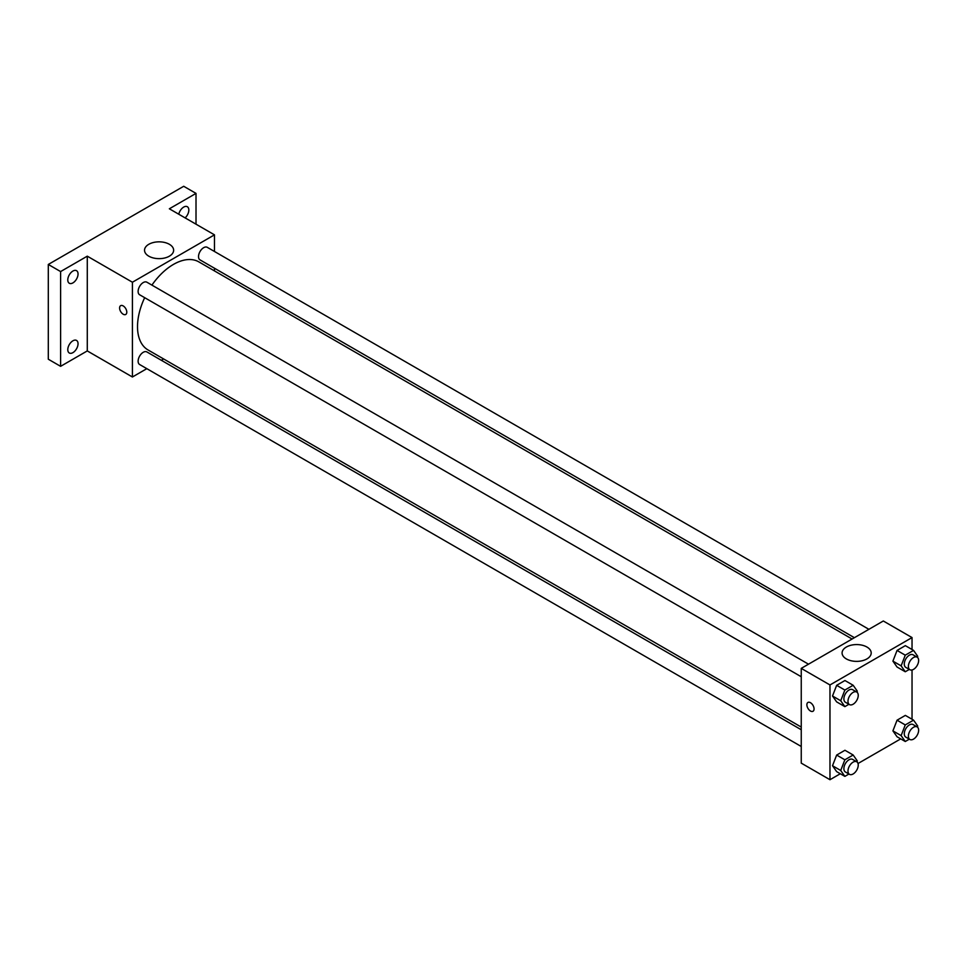<?xml version="1.0" encoding="UTF-8"?>
<svg xmlns="http://www.w3.org/2000/svg" width="966" height="966" viewBox="0 0 966 966"><rect width="100%" height="100%" fill="white"/><g stroke="black" fill="none" stroke-linecap="round" stroke-linejoin="round"><path stroke-width="1.45" d="M146.832 368.662L132.414 376.994L87.278 350.924L60.604 366.331L48.3 359.219L48.3 264.455L183.709 186.281L196.013 193.393L196.013 224.184M163.652 358.954L161.334 360.294M72.921 352.638A7.257 4.19 -60 0 1 69.298 352.988A7.257 4.19 -60 0 1 68.175 347.18A7.257 4.19 -60 0 1 72.921 340.793A7.257 4.19 -60 0 1 76.543 340.43A7.257 4.19 -60 0 1 77.654 346.239A7.257 4.19 -60 0 1 72.921 352.638M72.921 282.893A7.257 4.19 -60 0 1 69.298 283.255A7.257 4.19 -60 0 1 68.175 277.435A7.257 4.19 -60 0 1 72.921 271.048A7.257 4.19 -60 0 1 76.543 270.685A7.257 4.19 -60 0 1 77.654 276.493A7.257 4.19 -60 0 1 72.921 282.893M87.278 350.924L87.278 256.171L60.604 271.567L48.3 264.455M60.604 366.331L60.604 271.567M132.414 376.994L132.414 282.229L87.278 256.171M132.414 282.229L214.476 234.847L169.352 208.789L196.013 193.393M148.8 256.183A14.55 8.404 180 0 1 144.538 250.242A14.55 8.404 180 0 1 159.088 241.838A14.55 8.404 180 0 1 173.639 250.242A14.55 8.404 180 0 1 164.655 258.007A14.55 8.404 180 0 1 148.8 256.183M178.77 214.235A7.257 4.19 -60 0 1 183.709 207.086A7.257 4.19 -60 0 1 187.332 206.724A7.257 4.19 -60 0 1 185.11 217.893M144.671 297.673A50.836 29.354 120 0 0 137.51 326.665A50.836 29.354 120 0 0 148.027 349.946L801.249 727.072M852.084 639.021L198.863 261.895A50.836 29.354 120 0 0 151.916 285.115M214.476 234.847L214.476 251.486M214.476 268.234L214.476 270.915M868.905 629.313L207.279 247.332A7.257 4.19 120 0 0 201.689 249.276A7.257 4.19 120 0 0 198.525 256.57A7.257 4.19 120 0 0 200.022 259.89L854.391 637.693M801.249 729.741L146.88 351.938A7.257 4.19 120 0 0 141.29 353.882A7.257 4.19 120 0 0 138.126 361.187A7.257 4.19 120 0 0 139.623 364.508L801.249 746.489M801.249 676.743L139.623 294.763A7.257 4.19 -60 0 1 139.623 286.383A7.257 4.19 -60 0 1 146.88 282.205L808.506 664.185M126.788 312.139A5.072 2.934 60 0 1 125.737 314.469A5.072 2.934 60 0 1 120.653 311.535A5.072 2.934 60 0 1 120.653 305.667A5.072 2.934 60 0 1 124.566 307.031A5.072 2.934 60 0 1 126.788 312.139M125.737 314.469A5.072 2.934 60 0 1 120.653 311.535A5.072 2.934 60 0 1 120.653 305.667M840.311 773.742L829.975 779.719L801.249 763.128L801.249 668.375L883.31 620.993L912.037 637.572L912.037 649.514M900.71 738.881L858.025 763.514M897.052 667.023L892.91 661.13L897.052 650.444L905.347 645.65L897.052 650.444L892.91 661.13L897.052 667.023L905.263 671.756L901.121 665.864L905.263 655.177L913.558 650.396L917.7 656.288L917.314 657.278M836.653 771.641L832.511 765.736L836.653 755.062L844.948 750.268L836.653 755.062L832.511 765.736L836.653 771.641L844.864 776.374L840.722 770.482L844.864 759.795L853.159 755.001L857.301 760.906L856.914 761.896M912.037 669.969L912.037 719.259M829.975 779.719L829.975 684.954L912.037 637.572M897.052 736.768L892.91 730.876L897.052 720.189L905.347 715.395L897.052 720.189L892.91 730.876L897.052 736.768L905.263 741.502L901.121 735.609L905.263 724.923L913.558 720.141L917.7 726.034L917.314 727.024M836.653 701.896L832.511 696.003L836.653 685.317L844.948 680.523L836.653 685.317L832.511 696.003L836.653 701.896L844.864 706.629L840.722 700.736L844.864 690.05L853.159 685.268L857.301 691.161L856.914 692.151M829.975 684.954L801.249 668.375M846.349 658.921A14.55 8.404 180 0 1 842.086 652.98A14.55 8.404 180 0 1 856.637 644.576A14.55 8.404 180 0 1 871.199 652.98A14.55 8.404 180 0 1 862.215 660.732A14.55 8.404 180 0 1 846.349 658.921M814.06 708.935A5.072 2.934 60 0 1 813.01 711.266A5.072 2.934 60 0 1 807.926 708.332A5.072 2.934 60 0 1 807.926 702.463A5.072 2.934 60 0 1 811.851 703.828A5.072 2.934 60 0 1 814.06 708.935M813.01 711.266A5.072 2.934 60 0 1 807.938 708.332A5.072 2.934 60 0 1 807.938 702.463M848.933 704.286L844.864 706.629M856.733 692.03L852.64 689.664A7.257 4.19 120 0 0 847.049 691.608A7.257 4.19 120 0 0 843.886 698.913A7.257 4.19 120 0 0 845.383 702.234L849.488 704.6A7.257 4.19 120 0 0 856.733 700.41A7.257 4.19 120 0 0 856.733 692.03A7.257 4.19 120 0 0 851.155 693.974A7.257 4.19 120 0 0 847.979 701.28A7.257 4.19 120 0 0 849.488 704.6M840.722 700.736L832.511 696.003M844.864 690.05L836.653 685.317M853.159 685.268L844.948 680.523M909.332 669.414L905.263 671.756M917.132 657.158L913.039 654.791A7.257 4.19 120 0 0 907.448 656.735A7.257 4.19 120 0 0 904.285 664.04A7.257 4.19 120 0 0 905.782 667.361L909.887 669.728A7.257 4.19 120 0 0 917.145 665.538A7.257 4.19 120 0 0 917.132 657.158A7.257 4.19 120 0 0 911.554 659.102A7.257 4.19 120 0 0 908.378 666.407A7.257 4.19 120 0 0 909.887 669.728M901.121 665.864L892.91 661.13M905.263 655.177L897.052 650.444M913.558 650.396L905.347 645.65M848.933 774.032L844.864 776.374M856.733 761.776L852.64 759.409A7.257 4.19 120 0 0 847.049 761.353A7.257 4.19 120 0 0 843.886 768.658A7.257 4.19 120 0 0 845.383 771.979L849.488 774.346A7.257 4.19 120 0 0 856.733 770.156A7.257 4.19 120 0 0 856.733 761.776A7.257 4.19 120 0 0 851.155 763.72A7.257 4.19 120 0 0 847.979 771.025A7.257 4.19 120 0 0 849.488 774.346M840.722 770.482L832.511 765.736M844.864 759.795L836.653 755.062M853.159 755.001L844.948 750.268M909.332 739.159L905.263 741.502M917.132 726.903L913.039 724.536A7.257 4.19 120 0 0 907.448 726.48A7.257 4.19 120 0 0 904.285 733.786A7.257 4.19 120 0 0 905.782 737.106L909.887 739.473A7.257 4.19 120 0 0 917.145 735.283A7.257 4.19 120 0 0 917.132 726.903A7.257 4.19 120 0 0 911.554 728.847A7.257 4.19 120 0 0 908.378 736.152A7.257 4.19 120 0 0 909.887 739.473M901.121 735.609L892.91 730.876M905.263 724.923L897.052 720.189M913.558 720.141L905.347 715.395"/></g></svg>
